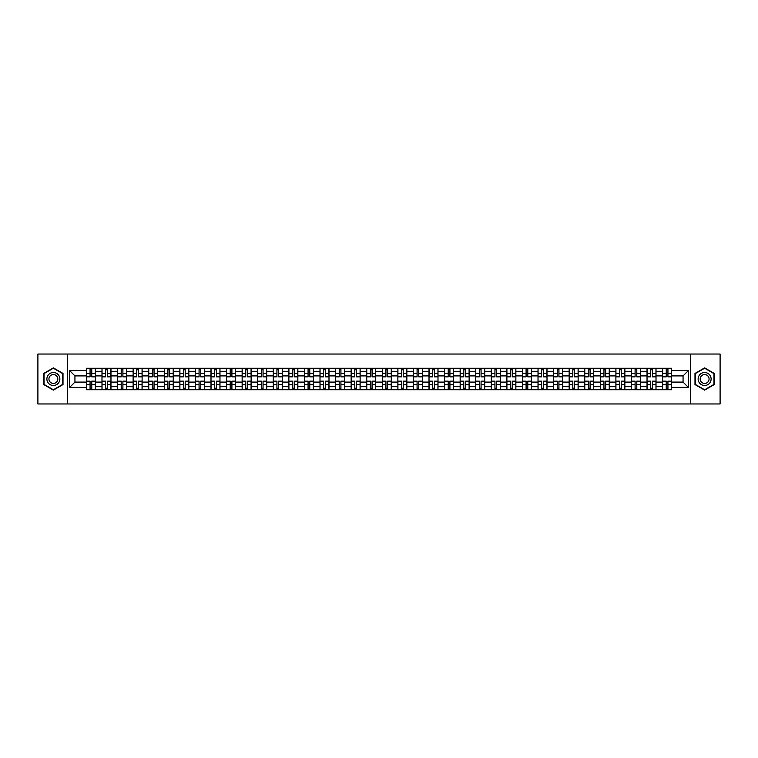 <?xml version="1.0" encoding="UTF-8"?>
<svg xmlns="http://www.w3.org/2000/svg" width="758" height="758" viewBox="0 0 758 758"><rect width="100%" height="100%" fill="white"/><g stroke="black" fill="none" stroke-linecap="round" stroke-linejoin="round"><path stroke-width="1.14" d="M690.349 403.957L720.1 403.957L720.1 354.043L37.9 354.043L37.9 403.957L690.349 403.957L690.349 354.043M101.989 389.735L101.989 371.316L95.394 371.316L95.394 389.735M95.394 371.316L95.394 368.265M101.989 371.316L101.989 368.265M110.971 368.265L110.971 389.735M117.556 389.735L117.556 368.265M126.548 368.265L126.548 389.735M133.133 389.735L133.133 368.265M142.116 368.265L142.116 389.735M148.701 389.735L148.701 368.265M157.692 368.265L157.692 389.735M164.278 389.735L164.278 368.265M173.26 368.265L173.26 389.735M179.854 389.735L179.854 368.265M188.837 368.265L188.837 389.735M195.422 389.735L195.422 368.265M204.404 368.265L204.404 389.735M210.999 389.735L210.999 368.265M219.981 368.265L219.981 389.735M226.566 389.735L226.566 368.265M235.548 368.265L235.548 389.735M242.143 389.735L242.143 368.265M251.125 368.265L251.125 389.735M257.711 389.735L257.711 368.265M266.693 368.265L266.693 389.735M273.287 389.735L273.287 368.265M282.27 368.265L282.27 389.735M288.855 389.735L288.855 368.265M297.847 368.265L297.847 389.735M304.432 389.735L304.432 368.265M313.414 368.265L313.414 389.735M319.999 389.735L319.999 368.265M328.991 368.265L328.991 389.735M335.576 389.735L335.576 368.265M344.558 368.265L344.558 389.735M351.153 389.735L351.153 368.265M360.135 368.265L360.135 389.735M366.72 389.735L366.72 368.265M375.703 368.265L375.703 389.735M382.297 389.735L382.297 368.265M391.28 368.265L391.28 389.735M397.865 389.735L397.865 368.265M406.847 368.265L406.847 389.735M413.442 389.735L413.442 368.265M422.424 368.265L422.424 389.735M429.009 389.735L429.009 368.265M438.001 368.265L438.001 389.735M444.586 389.735L444.586 368.265M453.568 368.265L453.568 389.735M460.153 389.735L460.153 368.265M469.145 368.265L469.145 389.735M475.73 389.735L475.73 368.265M484.713 368.265L484.713 389.735M491.307 389.735L491.307 368.265M500.289 368.265L500.289 389.735M506.875 389.735L506.875 368.265M515.857 368.265L515.857 389.735M522.452 389.735L522.452 368.265M531.434 368.265L531.434 389.735M538.019 389.735L538.019 368.265M547.001 368.265L547.001 389.735M553.596 389.735L553.596 368.265M562.578 368.265L562.578 389.735M569.163 389.735L569.163 368.265M578.146 368.265L578.146 389.735M584.74 389.735L584.74 368.265M593.722 368.265L593.722 389.735M600.308 389.735L600.308 368.265M609.299 368.265L609.299 389.735M615.884 389.735L615.884 368.265M624.867 368.265L624.867 389.735M631.452 389.735L631.452 368.265M640.444 368.265L640.444 389.735M647.029 389.735L647.029 368.265M656.011 368.265L656.011 389.735M662.606 389.735L662.606 368.265M662.606 382.098L656.011 382.098M647.029 382.098L640.444 382.098M631.452 382.098L624.867 382.098M615.884 382.098L609.299 382.098M600.308 382.098L593.722 382.098M584.74 382.098L578.146 382.098M569.163 382.098L562.578 382.098M553.596 382.098L547.001 382.098M538.019 382.098L531.434 382.098M522.452 382.098L515.857 382.098M506.875 382.098L500.289 382.098M491.307 382.098L484.713 382.098M475.73 382.098L469.145 382.098M460.153 382.098L453.568 382.098M444.586 382.098L438.001 382.098M429.009 382.098L422.424 382.098M413.442 382.098L406.847 382.098M397.865 382.098L391.28 382.098M382.297 382.098L375.703 382.098M366.72 382.098L360.135 382.098M351.153 382.098L344.558 382.098M335.576 382.098L328.991 382.098M319.999 382.098L313.414 382.098M304.432 382.098L297.847 382.098M288.855 382.098L282.27 382.098M273.287 382.098L266.693 382.098M257.711 382.098L251.125 382.098M242.143 382.098L235.548 382.098M226.566 382.098L219.981 382.098M210.999 382.098L204.404 382.098M195.422 382.098L188.837 382.098M179.854 382.098L173.26 382.098M164.278 382.098L157.692 382.098M148.701 382.098L142.116 382.098M133.133 382.098L126.548 382.098M117.556 382.098L110.971 382.098M101.989 382.098L95.394 382.098M662.606 375.902L656.011 375.902M647.029 375.902L640.444 375.902M631.452 375.902L624.867 375.902M615.884 375.902L609.299 375.902M600.308 375.902L593.722 375.902M584.74 375.902L578.146 375.902M569.163 375.902L562.578 375.902M553.596 375.902L547.001 375.902M538.019 375.902L531.434 375.902M522.452 375.902L515.857 375.902M506.875 375.902L500.289 375.902M491.307 375.902L484.713 375.902M475.73 375.902L469.145 375.902M460.153 375.902L453.568 375.902M444.586 375.902L438.001 375.902M429.009 375.902L422.424 375.902M413.442 375.902L406.847 375.902M397.865 375.902L391.28 375.902M382.297 375.902L375.703 375.902M366.72 375.902L360.135 375.902M351.153 375.902L344.558 375.902M335.576 375.902L328.991 375.902M319.999 375.902L313.414 375.902M304.432 375.902L297.847 375.902M288.855 375.902L282.27 375.902M273.287 375.902L266.693 375.902M257.711 375.902L251.125 375.902M242.143 375.902L235.548 375.902M226.566 375.902L219.981 375.902M210.999 375.902L204.404 375.902M195.422 375.902L188.837 375.902M179.854 375.902L173.26 375.902M164.278 375.902L157.692 375.902M148.701 375.902L142.116 375.902M133.133 375.902L126.548 375.902M117.556 375.902L110.971 375.902M101.989 375.902L95.394 375.902M74.938 382.098L86.412 382.098L86.412 375.902L74.938 375.902L74.938 382.098L69.641 387.385L69.641 370.615L86.412 370.615L86.412 375.902M671.588 375.902L671.588 382.098L683.062 382.098L683.062 375.902L671.588 375.902L671.588 368.265L86.412 368.265L86.412 370.615M671.588 370.615L688.359 370.615L688.359 387.385L671.588 387.385L671.588 382.098M86.412 382.098L86.412 389.735L671.588 389.735L671.588 387.385M86.412 387.385L69.641 387.385M67.652 403.957L67.652 354.043M63.009 373.438L53.373 367.876L43.737 373.438L43.737 384.562L53.373 390.124L63.009 384.562L63.009 373.438M714.263 373.438L704.627 367.876L694.991 373.438L694.991 384.562L704.627 390.124L714.263 384.562L714.263 373.438M91.756 388.238L90.06 388.238M90.06 369.762L91.756 369.762M107.323 388.238L105.627 388.238M105.627 369.762L107.323 369.762M122.9 388.238L121.204 388.238M121.204 369.762L122.9 369.762M138.477 388.238L136.772 388.238M136.772 369.762L138.477 369.762M154.045 388.238L152.349 388.238M152.349 369.762L154.045 369.762M169.621 388.238L167.925 388.238M167.925 369.762L169.621 369.762M185.189 388.238L183.493 388.238M183.493 369.762L185.189 369.762M200.766 388.238L199.07 388.238M199.07 369.762L200.766 369.762M216.333 388.238L214.637 388.238M214.637 369.762L216.333 369.762M231.91 388.238L230.214 388.238M230.214 369.762L231.91 369.762M247.478 388.238L245.781 388.238M245.781 369.762L247.478 369.762M263.054 388.238L261.358 388.238M261.358 369.762L263.054 369.762M278.622 388.238L276.926 388.238M276.926 369.762L278.622 369.762M294.199 388.238L292.503 388.238M292.503 369.762L294.199 369.762M309.776 388.238L308.07 388.238M308.07 369.762L309.776 369.762M325.343 388.238L323.647 388.238M323.647 369.762L325.343 369.762M340.92 388.238L339.224 388.238M339.224 369.762L340.92 369.762M356.487 388.238L354.791 388.238M354.791 369.762L356.487 369.762M372.064 388.238L370.368 388.238M370.368 369.762L372.064 369.762M387.632 388.238L385.936 388.238M385.936 369.762L387.632 369.762M403.209 388.238L401.513 388.238M401.513 369.762L403.209 369.762M418.776 388.238L417.08 388.238M417.08 369.762L418.776 369.762M434.353 388.238L432.657 388.238M432.657 369.762L434.353 369.762M449.93 388.238L448.224 388.238M448.224 369.762L449.93 369.762M465.497 388.238L463.801 388.238M463.801 369.762L465.497 369.762M481.074 388.238L479.378 388.238M479.378 369.762L481.074 369.762M496.642 388.238L494.946 388.238M494.946 369.762L496.642 369.762M512.219 388.238L510.522 388.238M510.522 369.762L512.219 369.762M527.786 388.238L526.09 388.238M526.09 369.762L527.786 369.762M543.363 388.238L541.667 388.238M541.667 369.762L543.363 369.762M558.93 388.238L557.234 388.238M557.234 369.762L558.93 369.762M574.507 388.238L572.811 388.238M572.811 369.762L574.507 369.762M590.075 388.238L588.379 388.238M588.379 369.762L590.075 369.762M605.651 388.238L603.955 388.238M603.955 369.762L605.651 369.762M621.228 388.238L619.523 388.238M619.523 369.762L621.228 369.762M636.796 388.238L635.1 388.238M635.1 369.762L636.796 369.762M652.373 388.238L650.677 388.238M650.677 369.762L652.373 369.762M667.94 388.238L666.244 388.238M666.244 369.762L667.94 369.762M69.641 370.615L74.938 375.902M683.062 382.098L688.359 387.385M683.062 375.902L688.359 370.615M91.756 376.849L91.756 368.369L95.347 368.369L95.347 376.849L91.756 376.849M90.06 369.667L91.756 369.667M90.06 368.369L86.469 368.369L86.469 376.849L90.06 376.849L90.06 368.369L91.756 368.369M90.06 381.151L90.06 389.631L86.469 389.631L86.469 381.151L90.06 381.151M91.756 388.333L90.06 388.333M91.756 389.631L95.347 389.631L95.347 381.151L91.756 381.151L91.756 389.631L90.06 389.631M107.323 376.849L107.323 368.369L110.924 368.369L110.924 376.849L107.323 376.849M105.627 369.667L107.323 369.667M105.627 368.369L102.036 368.369L102.036 376.849L105.627 376.849L105.627 368.369L107.323 368.369M122.9 376.849L122.9 368.369L126.491 368.369L126.491 376.849L122.9 376.849M121.204 369.667L122.9 369.667M121.204 368.369L117.613 368.369L117.613 376.849L121.204 376.849L121.204 368.369L122.9 368.369M47.754 382.24A6.49 6.49 0 0 0 56.613 384.619A6.49 6.49 0 0 0 58.991 375.76A6.49 6.49 0 0 0 50.132 373.381A6.49 6.49 0 0 0 47.754 382.24M49.526 381.217A4.444 4.444 0 0 0 55.59 382.847A4.444 4.444 0 0 0 57.22 376.783A4.444 4.444 0 0 0 51.156 375.153A4.444 4.444 0 0 0 49.526 381.217M53.373 368.227L62.706 373.609L62.706 384.391L53.373 389.773L44.04 384.391L44.04 373.609L53.373 368.227M699.009 382.24A6.49 6.49 0 0 0 707.868 384.619A6.49 6.49 0 0 0 710.246 375.76A6.49 6.49 0 0 0 701.387 373.381A6.49 6.49 0 0 0 699.009 382.24M700.78 381.217A4.444 4.444 0 0 0 706.844 382.847A4.444 4.444 0 0 0 708.474 376.783A4.444 4.444 0 0 0 702.41 375.153A4.444 4.444 0 0 0 700.78 381.217M704.627 368.227L713.96 373.609L713.96 384.391L704.627 389.773L695.294 384.391L695.294 373.609L704.627 368.227M105.627 381.151L105.627 389.631L102.036 389.631L102.036 381.151L105.627 381.151M107.323 388.333L105.627 388.333M107.323 389.631L110.924 389.631L110.924 381.151L107.323 381.151L107.323 389.631L105.627 389.631M121.204 381.151L121.204 389.631L117.613 389.631L117.613 381.151L121.204 381.151M122.9 388.333L121.204 388.333M122.9 389.631L126.491 389.631L126.491 381.151L122.9 381.151L122.9 389.631L121.204 389.631M138.477 376.849L138.477 368.369L142.068 368.369L142.068 376.849L138.477 376.849M136.772 369.667L138.477 369.667M136.772 368.369L133.181 368.369L133.181 376.849L136.772 376.849L136.772 368.369L138.477 368.369M154.045 376.849L154.045 368.369L157.636 368.369L157.636 376.849L154.045 376.849M152.349 369.667L154.045 369.667M152.349 368.369L148.757 368.369L148.757 376.849L152.349 376.849L152.349 368.369L154.045 368.369M169.621 376.849L169.621 368.369L173.212 368.369L173.212 376.849L169.621 376.849M167.925 369.667L169.621 369.667M167.925 368.369L164.325 368.369L164.325 376.849L167.925 376.849L167.925 368.369L169.621 368.369M136.772 381.151L136.772 389.631L133.181 389.631L133.181 381.151L136.772 381.151M138.477 388.333L136.772 388.333M138.477 389.631L142.068 389.631L142.068 381.151L138.477 381.151L138.477 389.631L136.772 389.631M152.349 381.151L152.349 389.631L148.757 389.631L148.757 381.151L152.349 381.151M154.045 388.333L152.349 388.333M154.045 389.631L157.636 389.631L157.636 381.151L154.045 381.151L154.045 389.631L152.349 389.631M167.925 381.151L167.925 389.631L164.325 389.631L164.325 381.151L167.925 381.151M169.621 388.333L167.925 388.333M169.621 389.631L173.212 389.631L173.212 381.151L169.621 381.151L169.621 389.631L167.925 389.631M183.493 381.151L183.493 389.631L179.902 389.631L179.902 381.151L183.493 381.151M185.189 388.333L183.493 388.333M185.189 389.631L188.78 389.631L188.78 381.151L185.189 381.151L185.189 389.631L183.493 389.631M199.07 381.151L199.07 389.631L195.469 389.631L195.469 381.151L199.07 381.151M200.766 388.333L199.07 388.333M200.766 389.631L204.357 389.631L204.357 381.151L200.766 381.151L200.766 389.631L199.07 389.631M214.637 381.151L214.637 389.631L211.046 389.631L211.046 381.151L214.637 381.151M216.333 388.333L214.637 388.333M216.333 389.631L219.934 389.631L219.934 381.151L216.333 381.151L216.333 389.631L214.637 389.631M230.214 381.151L230.214 389.631L226.614 389.631L226.614 381.151L230.214 381.151M231.91 388.333L230.214 388.333M231.91 389.631L235.501 389.631L235.501 381.151L231.91 381.151L231.91 389.631L230.214 389.631M245.781 381.151L245.781 389.631L242.19 389.631L242.19 381.151L245.781 381.151M247.478 388.333L245.781 388.333M247.478 389.631L251.078 389.631L251.078 381.151L247.478 381.151L247.478 389.631L245.781 389.631M261.358 381.151L261.358 389.631L257.767 389.631L257.767 381.151L261.358 381.151M263.054 388.333L261.358 388.333M263.054 389.631L266.645 389.631L266.645 381.151L263.054 381.151L263.054 389.631L261.358 389.631M276.926 381.151L276.926 389.631L273.335 389.631L273.335 381.151L276.926 381.151M278.622 388.333L276.926 388.333M278.622 389.631L282.222 389.631L282.222 381.151L278.622 381.151L278.622 389.631L276.926 389.631M292.503 381.151L292.503 389.631L288.912 389.631L288.912 381.151L292.503 381.151M294.199 388.333L292.503 388.333M294.199 389.631L297.79 389.631L297.79 381.151L294.199 381.151L294.199 389.631L292.503 389.631M308.07 381.151L308.07 389.631L304.479 389.631L304.479 381.151L308.07 381.151M309.776 388.333L308.07 388.333M309.776 389.631L313.367 389.631L313.367 381.151L309.776 381.151L309.776 389.631L308.07 389.631M323.647 381.151L323.647 389.631L320.056 389.631L320.056 381.151L323.647 381.151M325.343 388.333L323.647 388.333M325.343 389.631L328.934 389.631L328.934 381.151L325.343 381.151L325.343 389.631L323.647 389.631M339.224 381.151L339.224 389.631L335.623 389.631L335.623 381.151L339.224 381.151M340.92 388.333L339.224 388.333M340.92 389.631L344.511 389.631L344.511 381.151L340.92 381.151L340.92 389.631L339.224 389.631M354.791 381.151L354.791 389.631L351.2 389.631L351.2 381.151L354.791 381.151M356.487 388.333L354.791 388.333M356.487 389.631L360.088 389.631L360.088 381.151L356.487 381.151L356.487 389.631L354.791 389.631M370.368 381.151L370.368 389.631L366.768 389.631L366.768 381.151L370.368 381.151M372.064 388.333L370.368 388.333M372.064 389.631L375.655 389.631L375.655 381.151L372.064 381.151L372.064 389.631L370.368 389.631M385.936 381.151L385.936 389.631L382.345 389.631L382.345 381.151L385.936 381.151M387.632 388.333L385.936 388.333M387.632 389.631L391.232 389.631L391.232 381.151L387.632 381.151L387.632 389.631L385.936 389.631M401.513 381.151L401.513 389.631L397.912 389.631L397.912 381.151L401.513 381.151M403.209 388.333L401.513 388.333M403.209 389.631L406.8 389.631L406.8 381.151L403.209 381.151L403.209 389.631L401.513 389.631M417.08 381.151L417.08 389.631L413.489 389.631L413.489 381.151L417.08 381.151M418.776 388.333L417.08 388.333M418.776 389.631L422.377 389.631L422.377 381.151L418.776 381.151L418.776 389.631L417.08 389.631M185.189 376.849L185.189 368.369L188.78 368.369L188.78 376.849L185.189 376.849M183.493 369.667L185.189 369.667M183.493 368.369L179.902 368.369L179.902 376.849L183.493 376.849L183.493 368.369L185.189 368.369M200.766 376.849L200.766 368.369L204.357 368.369L204.357 376.849L200.766 376.849M199.07 369.667L200.766 369.667M199.07 368.369L195.469 368.369L195.469 376.849L199.07 376.849L199.07 368.369L200.766 368.369M216.333 376.849L216.333 368.369L219.934 368.369L219.934 376.849L216.333 376.849M214.637 369.667L216.333 369.667M214.637 368.369L211.046 368.369L211.046 376.849L214.637 376.849L214.637 368.369L216.333 368.369M231.91 376.849L231.91 368.369L235.501 368.369L235.501 376.849L231.91 376.849M230.214 369.667L231.91 369.667M230.214 368.369L226.614 368.369L226.614 376.849L230.214 376.849L230.214 368.369L231.91 368.369M247.478 376.849L247.478 368.369L251.078 368.369L251.078 376.849L247.478 376.849M245.781 369.667L247.478 369.667M245.781 368.369L242.19 368.369L242.19 376.849L245.781 376.849L245.781 368.369L247.478 368.369M263.054 376.849L263.054 368.369L266.645 368.369L266.645 376.849L263.054 376.849M261.358 369.667L263.054 369.667M261.358 368.369L257.767 368.369L257.767 376.849L261.358 376.849L261.358 368.369L263.054 368.369M278.622 376.849L278.622 368.369L282.222 368.369L282.222 376.849L278.622 376.849M276.926 369.667L278.622 369.667M276.926 368.369L273.335 368.369L273.335 376.849L276.926 376.849L276.926 368.369L278.622 368.369M294.199 376.849L294.199 368.369L297.79 368.369L297.79 376.849L294.199 376.849M292.503 369.667L294.199 369.667M292.503 368.369L288.912 368.369L288.912 376.849L292.503 376.849L292.503 368.369L294.199 368.369M309.776 376.849L309.776 368.369L313.367 368.369L313.367 376.849L309.776 376.849M308.07 369.667L309.776 369.667M308.07 368.369L304.479 368.369L304.479 376.849L308.07 376.849L308.07 368.369L309.776 368.369M325.343 376.849L325.343 368.369L328.934 368.369L328.934 376.849L325.343 376.849M323.647 369.667L325.343 369.667M323.647 368.369L320.056 368.369L320.056 376.849L323.647 376.849L323.647 368.369L325.343 368.369M340.92 376.849L340.92 368.369L344.511 368.369L344.511 376.849L340.92 376.849M339.224 369.667L340.92 369.667M339.224 368.369L335.623 368.369L335.623 376.849L339.224 376.849L339.224 368.369L340.92 368.369M356.487 376.849L356.487 368.369L360.088 368.369L360.088 376.849L356.487 376.849M354.791 369.667L356.487 369.667M354.791 368.369L351.2 368.369L351.2 376.849L354.791 376.849L354.791 368.369L356.487 368.369M372.064 376.849L372.064 368.369L375.655 368.369L375.655 376.849L372.064 376.849M370.368 369.667L372.064 369.667M370.368 368.369L366.768 368.369L366.768 376.849L370.368 376.849L370.368 368.369L372.064 368.369M387.632 376.849L387.632 368.369L391.232 368.369L391.232 376.849L387.632 376.849M385.936 369.667L387.632 369.667M385.936 368.369L382.345 368.369L382.345 376.849L385.936 376.849L385.936 368.369L387.632 368.369M403.209 376.849L403.209 368.369L406.8 368.369L406.8 376.849L403.209 376.849M401.513 369.667L403.209 369.667M401.513 368.369L397.912 368.369L397.912 376.849L401.513 376.849L401.513 368.369L403.209 368.369M418.776 376.849L418.776 368.369L422.377 368.369L422.377 376.849L418.776 376.849M417.08 369.667L418.776 369.667M417.08 368.369L413.489 368.369L413.489 376.849L417.08 376.849L417.08 368.369L418.776 368.369M434.353 376.849L434.353 368.369L437.944 368.369L437.944 376.849L434.353 376.849M432.657 369.667L434.353 369.667M432.657 368.369L429.066 368.369L429.066 376.849L432.657 376.849L432.657 368.369L434.353 368.369M449.93 376.849L449.93 368.369L453.521 368.369L453.521 376.849L449.93 376.849M448.224 369.667L449.93 369.667M448.224 368.369L444.633 368.369L444.633 376.849L448.224 376.849L448.224 368.369L449.93 368.369M465.497 376.849L465.497 368.369L469.088 368.369L469.088 376.849L465.497 376.849M463.801 369.667L465.497 369.667M463.801 368.369L460.21 368.369L460.21 376.849L463.801 376.849L463.801 368.369L465.497 368.369M481.074 376.849L481.074 368.369L484.665 368.369L484.665 376.849L481.074 376.849M479.378 369.667L481.074 369.667M479.378 368.369L475.778 368.369L475.778 376.849L479.378 376.849L479.378 368.369L481.074 368.369M432.657 381.151L432.657 389.631L429.066 389.631L429.066 381.151L432.657 381.151M434.353 388.333L432.657 388.333M434.353 389.631L437.944 389.631L437.944 381.151L434.353 381.151L434.353 389.631L432.657 389.631M448.224 381.151L448.224 389.631L444.633 389.631L444.633 381.151L448.224 381.151M449.93 388.333L448.224 388.333M449.93 389.631L453.521 389.631L453.521 381.151L449.93 381.151L449.93 389.631L448.224 389.631M463.801 381.151L463.801 389.631L460.21 389.631L460.21 381.151L463.801 381.151M465.497 388.333L463.801 388.333M465.497 389.631L469.088 389.631L469.088 381.151L465.497 381.151L465.497 389.631L463.801 389.631M479.378 381.151L479.378 389.631L475.778 389.631L475.778 381.151L479.378 381.151M481.074 388.333L479.378 388.333M481.074 389.631L484.665 389.631L484.665 381.151L481.074 381.151L481.074 389.631L479.378 389.631M496.642 376.849L496.642 368.369L500.233 368.369L500.233 376.849L496.642 376.849M494.946 369.667L496.642 369.667M494.946 368.369L491.355 368.369L491.355 376.849L494.946 376.849L494.946 368.369L496.642 368.369M494.946 381.151L494.946 389.631L491.355 389.631L491.355 381.151L494.946 381.151M496.642 388.333L494.946 388.333M496.642 389.631L500.233 389.631L500.233 381.151L496.642 381.151L496.642 389.631L494.946 389.631M512.219 376.849L512.219 368.369L515.81 368.369L515.81 376.849L512.219 376.849M510.522 369.667L512.219 369.667M510.522 368.369L506.922 368.369L506.922 376.849L510.522 376.849L510.522 368.369L512.219 368.369M510.522 381.151L510.522 389.631L506.922 389.631L506.922 381.151L510.522 381.151M512.219 388.333L510.522 388.333M512.219 389.631L515.81 389.631L515.81 381.151L512.219 381.151L512.219 389.631L510.522 389.631M527.786 376.849L527.786 368.369L531.386 368.369L531.386 376.849L527.786 376.849M526.09 369.667L527.786 369.667M526.09 368.369L522.499 368.369L522.499 376.849L526.09 376.849L526.09 368.369L527.786 368.369M526.09 381.151L526.09 389.631L522.499 389.631L522.499 381.151L526.09 381.151M527.786 388.333L526.09 388.333M527.786 389.631L531.386 389.631L531.386 381.151L527.786 381.151L527.786 389.631L526.09 389.631M543.363 376.849L543.363 368.369L546.954 368.369L546.954 376.849L543.363 376.849M541.667 369.667L543.363 369.667M541.667 368.369L538.066 368.369L538.066 376.849L541.667 376.849L541.667 368.369L543.363 368.369M541.667 381.151L541.667 389.631L538.066 389.631L538.066 381.151L541.667 381.151M543.363 388.333L541.667 388.333M543.363 389.631L546.954 389.631L546.954 381.151L543.363 381.151L543.363 389.631L541.667 389.631M558.93 376.849L558.93 368.369L562.531 368.369L562.531 376.849L558.93 376.849M557.234 369.667L558.93 369.667M557.234 368.369L553.643 368.369L553.643 376.849L557.234 376.849L557.234 368.369L558.93 368.369M557.234 381.151L557.234 389.631L553.643 389.631L553.643 381.151L557.234 381.151M558.93 388.333L557.234 388.333M558.93 389.631L562.531 389.631L562.531 381.151L558.93 381.151L558.93 389.631L557.234 389.631M574.507 376.849L574.507 368.369L578.098 368.369L578.098 376.849L574.507 376.849M572.811 369.667L574.507 369.667M572.811 368.369L569.22 368.369L569.22 376.849L572.811 376.849L572.811 368.369L574.507 368.369M572.811 381.151L572.811 389.631L569.22 389.631L569.22 381.151L572.811 381.151M574.507 388.333L572.811 388.333M574.507 389.631L578.098 389.631L578.098 381.151L574.507 381.151L574.507 389.631L572.811 389.631M590.075 376.849L590.075 368.369L593.675 368.369L593.675 376.849L590.075 376.849M588.379 369.667L590.075 369.667M588.379 368.369L584.788 368.369L584.788 376.849L588.379 376.849L588.379 368.369L590.075 368.369M588.379 381.151L588.379 389.631L584.788 389.631L584.788 381.151L588.379 381.151M590.075 388.333L588.379 388.333M590.075 389.631L593.675 389.631L593.675 381.151L590.075 381.151L590.075 389.631L588.379 389.631M605.651 376.849L605.651 368.369L609.242 368.369L609.242 376.849L605.651 376.849M603.955 369.667L605.651 369.667M603.955 368.369L600.364 368.369L600.364 376.849L603.955 376.849L603.955 368.369L605.651 368.369M603.955 381.151L603.955 389.631L600.364 389.631L600.364 381.151L603.955 381.151M605.651 388.333L603.955 388.333M605.651 389.631L609.242 389.631L609.242 381.151L605.651 381.151L605.651 389.631L603.955 389.631M621.228 376.849L621.228 368.369L624.819 368.369L624.819 376.849L621.228 376.849M619.523 369.667L621.228 369.667M619.523 368.369L615.932 368.369L615.932 376.849L619.523 376.849L619.523 368.369L621.228 368.369M619.523 381.151L619.523 389.631L615.932 389.631L615.932 381.151L619.523 381.151M621.228 388.333L619.523 388.333M621.228 389.631L624.819 389.631L624.819 381.151L621.228 381.151L621.228 389.631L619.523 389.631M636.796 376.849L636.796 368.369L640.387 368.369L640.387 376.849L636.796 376.849M635.1 369.667L636.796 369.667M635.1 368.369L631.509 368.369L631.509 376.849L635.1 376.849L635.1 368.369L636.796 368.369M635.1 381.151L635.1 389.631L631.509 389.631L631.509 381.151L635.1 381.151M636.796 388.333L635.1 388.333M636.796 389.631L640.387 389.631L640.387 381.151L636.796 381.151L636.796 389.631L635.1 389.631M652.373 376.849L652.373 368.369L655.964 368.369L655.964 376.849L652.373 376.849M650.677 369.667L652.373 369.667M650.677 368.369L647.076 368.369L647.076 376.849L650.677 376.849L650.677 368.369L652.373 368.369M650.677 381.151L650.677 389.631L647.076 389.631L647.076 381.151L650.677 381.151M652.373 388.333L650.677 388.333M652.373 389.631L655.964 389.631L655.964 381.151L652.373 381.151L652.373 389.631L650.677 389.631M667.94 376.849L667.94 368.369L671.531 368.369L671.531 376.849L667.94 376.849M666.244 369.667L667.94 369.667M666.244 368.369L662.653 368.369L662.653 376.849L666.244 376.849L666.244 368.369L667.94 368.369M666.244 381.151L666.244 389.631L662.653 389.631L662.653 381.151L666.244 381.151M667.94 388.333L666.244 388.333M667.94 389.631L671.531 389.631L671.531 381.151L667.94 381.151L667.94 389.631L666.244 389.631M647.029 371.316L640.444 371.316M631.452 371.316L624.867 371.316M615.884 371.316L609.299 371.316M600.308 371.316L593.722 371.316M584.74 371.316L578.146 371.316M569.163 371.316L562.578 371.316M553.596 371.316L547.001 371.316M538.019 371.316L531.434 371.316M522.452 371.316L515.857 371.316M506.875 371.316L500.289 371.316M491.307 371.316L484.713 371.316M475.73 371.316L469.145 371.316M460.153 371.316L453.568 371.316M444.586 371.316L438.001 371.316M429.009 371.316L422.424 371.316M413.442 371.316L406.847 371.316M397.865 371.316L391.28 371.316M382.297 371.316L375.703 371.316M366.72 371.316L360.135 371.316M351.153 371.316L344.558 371.316M335.576 371.316L328.991 371.316M319.999 371.316L313.414 371.316M304.432 371.316L297.847 371.316M288.855 371.316L282.27 371.316M273.287 371.316L266.693 371.316M257.711 371.316L251.125 371.316M242.143 371.316L235.548 371.316M226.566 371.316L219.981 371.316M210.999 371.316L204.404 371.316M195.422 371.316L188.837 371.316M179.854 371.316L173.26 371.316M164.278 371.316L157.692 371.316M148.701 371.316L142.116 371.316M133.133 371.316L126.548 371.316M117.556 371.316L110.971 371.316M662.606 371.316L656.011 371.316M647.029 386.684L640.444 386.684M631.452 386.684L624.867 386.684M615.884 386.684L609.299 386.684M600.308 386.684L593.722 386.684M584.74 386.684L578.146 386.684M569.163 386.684L562.578 386.684M553.596 386.684L547.001 386.684M538.019 386.684L531.434 386.684M522.452 386.684L515.857 386.684M506.875 386.684L500.289 386.684M491.307 386.684L484.713 386.684M475.73 386.684L469.145 386.684M460.153 386.684L453.568 386.684M444.586 386.684L438.001 386.684M429.009 386.684L422.424 386.684M413.442 386.684L406.847 386.684M397.865 386.684L391.28 386.684M382.297 386.684L375.703 386.684M366.72 386.684L360.135 386.684M351.153 386.684L344.558 386.684M335.576 386.684L328.991 386.684M319.999 386.684L313.414 386.684M304.432 386.684L297.847 386.684M288.855 386.684L282.27 386.684M273.287 386.684L266.693 386.684M257.711 386.684L251.125 386.684M242.143 386.684L235.548 386.684M226.566 386.684L219.981 386.684M210.999 386.684L204.404 386.684M195.422 386.684L188.837 386.684M179.854 386.684L173.26 386.684M164.278 386.684L157.692 386.684M148.701 386.684L142.116 386.684M133.133 386.684L126.548 386.684M117.556 386.684L110.971 386.684M101.989 386.684L95.394 386.684M662.606 386.684L656.011 386.684M91.756 376.641L95.347 376.641M91.756 373.268L95.347 373.268M86.469 376.641L90.06 376.641M86.469 373.268L90.06 373.268M90.06 381.359L86.469 381.359M90.06 384.732L86.469 384.732M95.347 381.359L91.756 381.359M95.347 384.732L91.756 384.732M107.323 376.641L110.924 376.641M107.323 373.268L110.924 373.268M102.036 376.641L105.627 376.641M102.036 373.268L105.627 373.268M122.9 376.641L126.491 376.641M122.9 373.268L126.491 373.268M117.613 376.641L121.204 376.641M117.613 373.268L121.204 373.268M105.627 381.359L102.036 381.359M105.627 384.732L102.036 384.732M110.924 381.359L107.323 381.359M110.924 384.732L107.323 384.732M121.204 381.359L117.613 381.359M121.204 384.732L117.613 384.732M126.491 381.359L122.9 381.359M126.491 384.732L122.9 384.732M138.477 376.641L142.068 376.641M138.477 373.268L142.068 373.268M133.181 376.641L136.772 376.641M133.181 373.268L136.772 373.268M154.045 376.641L157.636 376.641M154.045 373.268L157.636 373.268M148.757 376.641L152.349 376.641M148.757 373.268L152.349 373.268M169.621 376.641L173.212 376.641M169.621 373.268L173.212 373.268M164.325 376.641L167.925 376.641M164.325 373.268L167.925 373.268M136.772 381.359L133.181 381.359M136.772 384.732L133.181 384.732M142.068 381.359L138.477 381.359M142.068 384.732L138.477 384.732M152.349 381.359L148.757 381.359M152.349 384.732L148.757 384.732M157.636 381.359L154.045 381.359M157.636 384.732L154.045 384.732M167.925 381.359L164.325 381.359M167.925 384.732L164.325 384.732M173.212 381.359L169.621 381.359M173.212 384.732L169.621 384.732M183.493 381.359L179.902 381.359M183.493 384.732L179.902 384.732M188.78 381.359L185.189 381.359M188.78 384.732L185.189 384.732M199.07 381.359L195.469 381.359M199.07 384.732L195.469 384.732M204.357 381.359L200.766 381.359M204.357 384.732L200.766 384.732M214.637 381.359L211.046 381.359M214.637 384.732L211.046 384.732M219.934 381.359L216.333 381.359M219.934 384.732L216.333 384.732M230.214 381.359L226.614 381.359M230.214 384.732L226.614 384.732M235.501 381.359L231.91 381.359M235.501 384.732L231.91 384.732M245.781 381.359L242.19 381.359M245.781 384.732L242.19 384.732M251.078 381.359L247.478 381.359M251.078 384.732L247.478 384.732M261.358 381.359L257.767 381.359M261.358 384.732L257.767 384.732M266.645 381.359L263.054 381.359M266.645 384.732L263.054 384.732M276.926 381.359L273.335 381.359M276.926 384.732L273.335 384.732M282.222 381.359L278.622 381.359M282.222 384.732L278.622 384.732M292.503 381.359L288.912 381.359M292.503 384.732L288.912 384.732M297.79 381.359L294.199 381.359M297.79 384.732L294.199 384.732M308.07 381.359L304.479 381.359M308.07 384.732L304.479 384.732M313.367 381.359L309.776 381.359M313.367 384.732L309.776 384.732M323.647 381.359L320.056 381.359M323.647 384.732L320.056 384.732M328.934 381.359L325.343 381.359M328.934 384.732L325.343 384.732M339.224 381.359L335.623 381.359M339.224 384.732L335.623 384.732M344.511 381.359L340.92 381.359M344.511 384.732L340.92 384.732M354.791 381.359L351.2 381.359M354.791 384.732L351.2 384.732M360.088 381.359L356.487 381.359M360.088 384.732L356.487 384.732M370.368 381.359L366.768 381.359M370.368 384.732L366.768 384.732M375.655 381.359L372.064 381.359M375.655 384.732L372.064 384.732M385.936 381.359L382.345 381.359M385.936 384.732L382.345 384.732M391.232 381.359L387.632 381.359M391.232 384.732L387.632 384.732M401.513 381.359L397.912 381.359M401.513 384.732L397.912 384.732M406.8 381.359L403.209 381.359M406.8 384.732L403.209 384.732M417.08 381.359L413.489 381.359M417.08 384.732L413.489 384.732M422.377 381.359L418.776 381.359M422.377 384.732L418.776 384.732M185.189 376.641L188.78 376.641M185.189 373.268L188.78 373.268M179.902 376.641L183.493 376.641M179.902 373.268L183.493 373.268M200.766 376.641L204.357 376.641M200.766 373.268L204.357 373.268M195.469 376.641L199.07 376.641M195.469 373.268L199.07 373.268M216.333 376.641L219.934 376.641M216.333 373.268L219.934 373.268M211.046 376.641L214.637 376.641M211.046 373.268L214.637 373.268M231.91 376.641L235.501 376.641M231.91 373.268L235.501 373.268M226.614 376.641L230.214 376.641M226.614 373.268L230.214 373.268M247.478 376.641L251.078 376.641M247.478 373.268L251.078 373.268M242.19 376.641L245.781 376.641M242.19 373.268L245.781 373.268M263.054 376.641L266.645 376.641M263.054 373.268L266.645 373.268M257.767 376.641L261.358 376.641M257.767 373.268L261.358 373.268M278.622 376.641L282.222 376.641M278.622 373.268L282.222 373.268M273.335 376.641L276.926 376.641M273.335 373.268L276.926 373.268M294.199 376.641L297.79 376.641M294.199 373.268L297.79 373.268M288.912 376.641L292.503 376.641M288.912 373.268L292.503 373.268M309.776 376.641L313.367 376.641M309.776 373.268L313.367 373.268M304.479 376.641L308.07 376.641M304.479 373.268L308.07 373.268M325.343 376.641L328.934 376.641M325.343 373.268L328.934 373.268M320.056 376.641L323.647 376.641M320.056 373.268L323.647 373.268M340.92 376.641L344.511 376.641M340.92 373.268L344.511 373.268M335.623 376.641L339.224 376.641M335.623 373.268L339.224 373.268M356.487 376.641L360.088 376.641M356.487 373.268L360.088 373.268M351.2 376.641L354.791 376.641M351.2 373.268L354.791 373.268M372.064 376.641L375.655 376.641M372.064 373.268L375.655 373.268M366.768 376.641L370.368 376.641M366.768 373.268L370.368 373.268M387.632 376.641L391.232 376.641M387.632 373.268L391.232 373.268M382.345 376.641L385.936 376.641M382.345 373.268L385.936 373.268M403.209 376.641L406.8 376.641M403.209 373.268L406.8 373.268M397.912 376.641L401.513 376.641M397.912 373.268L401.513 373.268M418.776 376.641L422.377 376.641M418.776 373.268L422.377 373.268M413.489 376.641L417.08 376.641M413.489 373.268L417.08 373.268M434.353 376.641L437.944 376.641M434.353 373.268L437.944 373.268M429.066 376.641L432.657 376.641M429.066 373.268L432.657 373.268M449.93 376.641L453.521 376.641M449.93 373.268L453.521 373.268M444.633 376.641L448.224 376.641M444.633 373.268L448.224 373.268M465.497 376.641L469.088 376.641M465.497 373.268L469.088 373.268M460.21 376.641L463.801 376.641M460.21 373.268L463.801 373.268M481.074 376.641L484.665 376.641M481.074 373.268L484.665 373.268M475.778 376.641L479.378 376.641M475.778 373.268L479.378 373.268M432.657 381.359L429.066 381.359M432.657 384.732L429.066 384.732M437.944 381.359L434.353 381.359M437.944 384.732L434.353 384.732M448.224 381.359L444.633 381.359M448.224 384.732L444.633 384.732M453.521 381.359L449.93 381.359M453.521 384.732L449.93 384.732M463.801 381.359L460.21 381.359M463.801 384.732L460.21 384.732M469.088 381.359L465.497 381.359M469.088 384.732L465.497 384.732M479.378 381.359L475.778 381.359M479.378 384.732L475.778 384.732M484.665 381.359L481.074 381.359M484.665 384.732L481.074 384.732M496.642 376.641L500.233 376.641M496.642 373.268L500.233 373.268M491.355 376.641L494.946 376.641M491.355 373.268L494.946 373.268M494.946 381.359L491.355 381.359M494.946 384.732L491.355 384.732M500.233 381.359L496.642 381.359M500.233 384.732L496.642 384.732M512.219 376.641L515.81 376.641M512.219 373.268L515.81 373.268M506.922 376.641L510.522 376.641M506.922 373.268L510.522 373.268M510.522 381.359L506.922 381.359M510.522 384.732L506.922 384.732M515.81 381.359L512.219 381.359M515.81 384.732L512.219 384.732M527.786 376.641L531.386 376.641M527.786 373.268L531.386 373.268M522.499 376.641L526.09 376.641M522.499 373.268L526.09 373.268M526.09 381.359L522.499 381.359M526.09 384.732L522.499 384.732M531.386 381.359L527.786 381.359M531.386 384.732L527.786 384.732M543.363 376.641L546.954 376.641M543.363 373.268L546.954 373.268M538.066 376.641L541.667 376.641M538.066 373.268L541.667 373.268M541.667 381.359L538.066 381.359M541.667 384.732L538.066 384.732M546.954 381.359L543.363 381.359M546.954 384.732L543.363 384.732M558.93 376.641L562.531 376.641M558.93 373.268L562.531 373.268M553.643 376.641L557.234 376.641M553.643 373.268L557.234 373.268M557.234 381.359L553.643 381.359M557.234 384.732L553.643 384.732M562.531 381.359L558.93 381.359M562.531 384.732L558.93 384.732M574.507 376.641L578.098 376.641M574.507 373.268L578.098 373.268M569.22 376.641L572.811 376.641M569.22 373.268L572.811 373.268M572.811 381.359L569.22 381.359M572.811 384.732L569.22 384.732M578.098 381.359L574.507 381.359M578.098 384.732L574.507 384.732M590.075 376.641L593.675 376.641M590.075 373.268L593.675 373.268M584.788 376.641L588.379 376.641M584.788 373.268L588.379 373.268M588.379 381.359L584.788 381.359M588.379 384.732L584.788 384.732M593.675 381.359L590.075 381.359M593.675 384.732L590.075 384.732M605.651 376.641L609.242 376.641M605.651 373.268L609.242 373.268M600.364 376.641L603.955 376.641M600.364 373.268L603.955 373.268M603.955 381.359L600.364 381.359M603.955 384.732L600.364 384.732M609.242 381.359L605.651 381.359M609.242 384.732L605.651 384.732M621.228 376.641L624.819 376.641M621.228 373.268L624.819 373.268M615.932 376.641L619.523 376.641M615.932 373.268L619.523 373.268M619.523 381.359L615.932 381.359M619.523 384.732L615.932 384.732M624.819 381.359L621.228 381.359M624.819 384.732L621.228 384.732M636.796 376.641L640.387 376.641M636.796 373.268L640.387 373.268M631.509 376.641L635.1 376.641M631.509 373.268L635.1 373.268M635.1 381.359L631.509 381.359M635.1 384.732L631.509 384.732M640.387 381.359L636.796 381.359M640.387 384.732L636.796 384.732M652.373 376.641L655.964 376.641M652.373 373.268L655.964 373.268M647.076 376.641L650.677 376.641M647.076 373.268L650.677 373.268M650.677 381.359L647.076 381.359M650.677 384.732L647.076 384.732M655.964 381.359L652.373 381.359M655.964 384.732L652.373 384.732M667.94 376.641L671.531 376.641M667.94 373.268L671.531 373.268M662.653 376.641L666.244 376.641M662.653 373.268L666.244 373.268M666.244 381.359L662.653 381.359M666.244 384.732L662.653 384.732M671.531 381.359L667.94 381.359M671.531 384.732L667.94 384.732"/></g></svg>
